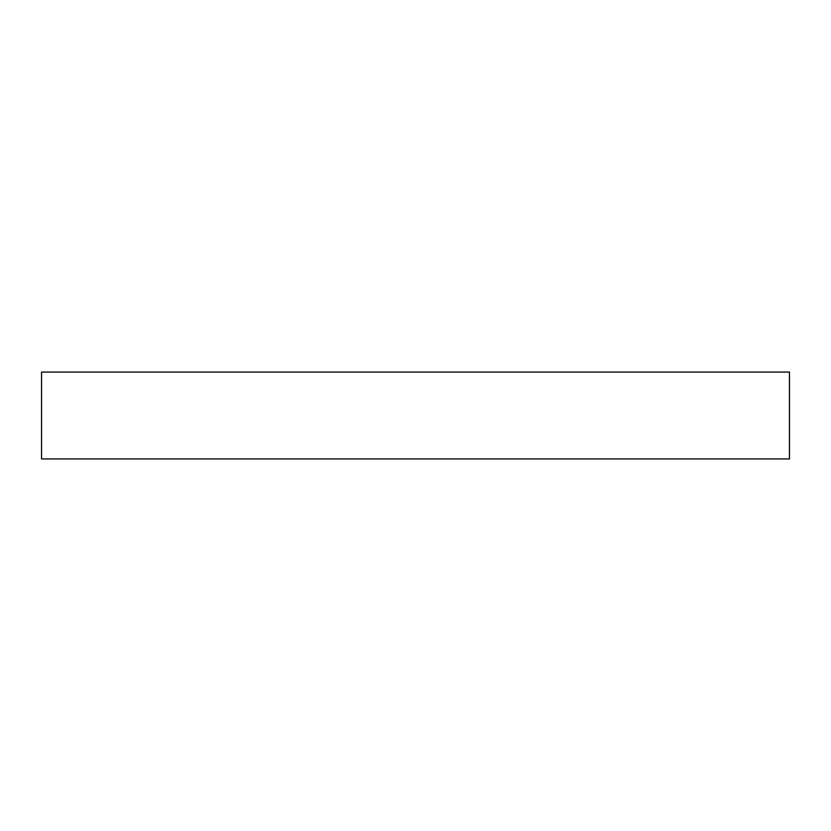 <?xml version="1.0" encoding="UTF-8"?>
<svg xmlns="http://www.w3.org/2000/svg" width="831" height="831" viewBox="0 0 831 831"><rect width="100%" height="100%" fill="white"/><g stroke="black" fill="none" stroke-linecap="round" stroke-linejoin="round"><path stroke-width="1.25" d="M789.45 372.059L41.55 372.059L41.55 458.941L789.45 458.941L789.45 372.059"/></g></svg>
